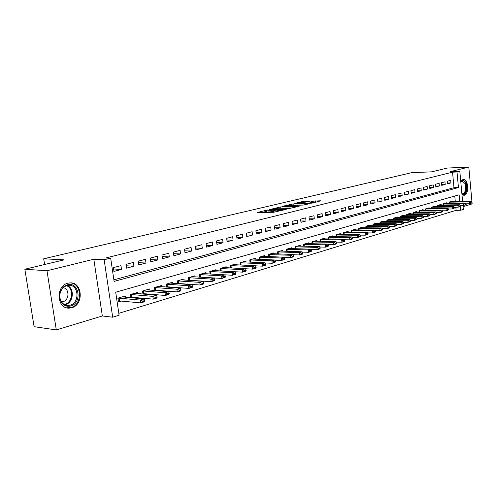 <?xml version="1.0" encoding="UTF-8"?>
<svg xmlns="http://www.w3.org/2000/svg" width="497" height="497" viewBox="0 0 497 497"><rect width="100%" height="100%" fill="white"/><g stroke="black" fill="none" stroke-linecap="round" stroke-linejoin="round"><path stroke-width="0.75" d="M267.709 209.939L257.533 212.424L273.449 212.3L284.39 209.827L276.214 210.877L273.704 210.629L275.847 209.858L266.672 210.964L265.535 210.709L267.709 209.939M461.993 194.805L464.241 195.284C469.367 194.215 468.429 178.864 463.272 179.529L460.738 181.268M67.872 283.203C55.391 285.769 56.658 309.078 69.201 308.121L71.667 307.749C84.03 304.841 82.558 281.948 70.046 282.892L67.872 283.203M309.681 201.155L303.574 201.266L294.125 203.546L311.986 203.155L320.975 200.776L313.93 201.074L309.768 202.111L313.88 202.329L308.668 203.136L297.262 203.124L305.798 202.086L309.681 201.155M113.875 279.823L453.991 187.692L452.537 172.167L457.004 171.981L459.818 171.285L462.608 201.49M24.85 269.244L46.979 270.753L56.304 329.915L34.1 326.691L24.85 269.244L64.101 259.844L43.705 258.782L411.603 172.689L431.558 171.844L447.437 168.042L468.801 167.085L450.046 171.689L459.818 171.285M56.304 329.915L102.339 315.968L93.821 259.241L46.979 270.753M93.821 259.241L104.153 259.751L110.676 258.129L114.105 281.401L458.451 187.568L457.004 171.981M452.537 172.167L105.936 257.906L110.676 258.129M280.681 206.907L269.324 209.616L285.216 209.448L296.92 206.777L280.681 206.907L280.824 208.113L279.612 208.224M282.041 206.392L293.118 203.944L309.333 203.77L303.363 205.044L295.199 205.348L292.211 206.1L299.349 206.081L298.219 206.354L282.06 206.572M463.086 206.646L472.15 203.9L468.801 167.085M202.173 277.338L202.627 277.202M191.221 280.557L191.867 280.364M180.007 283.855L180.852 283.607M168.52 287.229L169.576 286.924M156.754 290.689L158.027 290.316M144.702 294.236L146.193 293.795M132.339 297.871L134.072 297.361M120.964 265.653L113.366 267.616L113.931 271.449L121.516 269.461L120.964 265.653M133.37 262.441L125.958 264.361L126.511 268.15L133.91 266.206L133.37 262.441M145.472 259.31L138.247 261.18L138.781 264.926L146 263.031L145.472 259.31M157.288 256.253L150.237 258.08L150.759 261.776L157.804 259.931L157.288 256.253M168.825 253.271L161.935 255.054L162.444 258.707L169.328 256.899L168.825 253.271M180.088 250.358L173.36 252.097L173.857 255.713L180.579 253.948L180.088 250.358M191.09 247.506L184.517 249.208L185.008 252.78L191.569 251.06L191.09 247.506M201.844 244.729L195.42 246.388L195.893 249.923L202.31 248.239L201.844 244.729M212.349 242.008L206.075 243.629L206.535 247.127L212.803 245.481L212.349 242.008M222.619 239.349L216.487 240.939L216.94 244.394L223.066 242.785L222.619 239.349M232.664 236.752L226.663 238.305L227.11 241.722L233.099 240.15L232.664 236.752M242.486 234.211L236.622 235.727L237.05 239.113L242.915 237.572L242.486 234.211M252.103 231.72L246.357 233.205L246.779 236.56L252.519 235.05L252.103 231.72M261.503 229.291L255.887 230.745L256.303 234.056L261.913 232.584L261.503 229.291M270.71 226.905L265.212 228.328L265.615 231.608L271.107 230.167L270.71 226.905M279.724 224.576L274.338 225.967L274.735 229.216L280.115 227.8L279.724 224.576M288.552 222.289L283.278 223.656L283.663 226.868L288.931 225.489L288.552 222.289M297.194 220.053L292.031 221.389L292.404 224.576L297.566 223.215L297.194 220.053M305.661 217.866L300.598 219.171L300.971 222.327L306.028 220.997L305.661 217.866M313.961 215.717L308.997 217.003L309.364 220.121L314.315 218.817L313.961 215.717M322.087 213.611L317.229 214.872L317.583 217.959L322.441 216.686L322.087 213.611M330.064 211.548L325.299 212.784L325.647 215.841L330.406 214.592L330.064 211.548M337.879 209.529L333.207 210.734L333.549 213.766L338.215 212.542L337.879 209.529M345.539 207.547L340.961 208.728L341.296 211.734L345.869 210.529L345.539 207.547M353.056 205.603L348.565 206.764L348.894 209.734L353.379 208.56L353.056 205.603M360.431 203.689L356.026 204.832L356.343 207.777L360.747 206.622L360.431 203.689M367.668 201.819L363.344 202.938L363.655 205.857L367.979 204.727L367.668 201.819M374.769 199.98L370.526 201.08L370.83 203.975L375.073 202.863L374.769 199.98M381.739 198.179L377.571 199.26L377.875 202.124L382.038 201.03L381.739 198.179M388.579 196.408L384.492 197.471L384.784 200.31L388.871 199.235L388.579 196.408M395.295 194.669L391.282 195.712L391.574 198.527L395.587 197.471L395.295 194.669M401.893 192.966L397.948 193.985L398.234 196.775L402.179 195.743L401.893 192.966M408.372 191.289L404.502 192.289L404.782 195.06L408.652 194.041L408.372 191.289M414.74 189.643L410.932 190.624L411.205 193.37L415.007 192.37L414.74 189.643M420.99 188.021L417.25 188.99L417.523 191.712L421.257 190.73L420.99 188.021M427.14 186.431L423.463 187.381L423.73 190.078L427.401 189.115L427.14 186.431M433.179 184.872L429.563 185.803L429.824 188.481L433.434 187.531L433.179 184.872M439.112 183.331L435.565 184.25L435.819 186.903L439.367 185.971L439.112 183.331M444.952 181.821L441.46 182.728L441.709 185.356L445.2 184.443L444.952 181.821M447.505 183.834L450.934 182.933L450.686 180.336L447.257 181.225L447.505 183.834M118.814 313.321L456.103 210.324L455.817 207.23M455.289 201.602L454.767 196.048M125.573 297.237L125.393 295.976L117.87 298.163L118.429 301.959L121.647 301.014M130.81 297.728L130.344 294.541L137.688 292.41L137.862 293.634M142.962 294.081L142.521 291.012L149.684 288.931L149.852 290.118M154.822 290.528L154.405 287.564L161.395 285.533L161.562 286.688M166.402 287.067L166.004 284.197L172.832 282.215L172.987 283.346M177.715 283.688L177.33 280.911L184.002 278.979L184.151 280.078M188.761 280.389L188.394 277.705L194.911 275.81L195.054 276.885M199.552 277.171L199.204 274.568L205.572 272.723L205.708 273.766M210.101 274.027L209.765 271.505L232.099 272.704L235.211 271.778L213.238 270.492M216.127 270.716L215.99 269.697L209.765 271.505M220.413 270.958L220.09 268.504L226.178 266.74L226.309 267.74M230.496 267.958L230.192 265.578L252.433 266.634L255.402 265.746L233.447 264.634M236.268 264.826L236.143 263.851L230.192 265.578M240.362 265.025L240.063 262.714L245.885 261.024L246.009 261.981M250.01 262.155L249.724 259.912L255.421 258.26L255.539 259.192M259.453 259.353L259.179 257.166L264.752 255.551L264.87 256.464M268.697 256.614L268.43 254.483L273.89 252.898L273.996 253.799M277.742 253.93L277.488 251.855L282.83 250.308L282.942 251.184M286.601 251.302L286.359 249.283L291.59 247.767L291.696 248.63M295.28 248.73L295.044 246.767L300.169 245.276L300.269 246.121M303.779 246.214L303.555 244.294L308.575 242.84L308.674 243.667M312.11 243.747L311.892 241.877L316.813 240.449L316.906 241.262M320.273 241.337L320.062 239.504L324.883 238.106L324.976 238.908M328.275 238.97L328.07 237.181L332.797 235.814L332.891 236.597M336.115 236.647L335.922 234.907L340.557 233.559L340.644 234.329M343.812 234.379L343.62 232.671L348.167 231.353L348.254 232.111M351.354 232.149L351.174 230.484L355.635 229.185L355.715 229.931M358.759 229.962L358.579 228.334L362.959 227.061L363.04 227.794M366.022 227.819L365.848 226.222L370.147 224.979L370.222 225.7M373.148 225.713L372.98 224.153L377.198 222.936L377.273 223.644M380.143 223.65L379.981 222.128L384.119 220.923L384.193 221.625M386.865 220.239L387.014 221.625L386.852 220.134L390.915 218.953L390.99 219.643M393.754 219.637L393.599 218.177L397.588 217.015L397.662 217.692M400.371 217.686L400.228 216.251L404.142 215.114L404.21 215.779M406.875 215.773L406.732 214.362L410.584 213.25L410.646 213.903M413.262 213.89L413.125 212.511L416.908 211.411L416.971 212.057M419.543 212.045L419.406 210.691L423.121 209.61L423.183 210.25M425.705 210.225L425.575 208.902L429.228 207.839L429.29 208.467M431.769 208.442L431.638 207.137L435.229 206.1L435.291 206.715M437.727 206.69L437.602 205.41L441.131 204.385L441.187 205M443.579 204.969L443.461 203.708L446.927 202.701L446.989 203.304M449.338 203.273L449.226 202.037L452.637 201.049L452.692 201.645M43.705 258.782L44.606 264.516M462.974 205.478L463.341 209.436L460.564 210.287L460.191 206.292M456.103 210.324L460.564 210.287M459.75 201.533L459.129 194.812L115.702 292.205L119.1 315.235L112.689 317.204L104.153 259.751M102.339 315.968L112.689 317.204M453.991 187.692L458.451 187.568M121.516 269.461L113.571 268.983M133.91 266.206L126.17 265.777M146 263.031L138.458 262.646M157.804 259.931L150.448 259.583M169.328 256.899L162.152 256.595M180.579 253.948L173.577 253.675M191.569 251.06L184.741 250.817M202.31 248.239L195.644 248.028M212.803 245.481L206.292 245.301M223.066 242.785L216.704 242.629M233.099 240.15L226.887 240.014M242.915 237.572L236.839 237.46M252.519 235.05L246.58 234.957M261.913 232.584L256.104 232.503M271.107 230.167L265.429 230.105M280.115 227.8L274.555 227.756M288.931 225.489L283.495 225.458M297.566 223.215L292.242 223.203M306.028 220.997L300.815 220.991M314.315 218.817L309.215 218.823M322.441 216.686L317.44 216.698M330.406 214.592L325.504 214.617M338.215 212.542L333.412 212.573M345.869 210.529L341.166 210.573M353.379 208.56L348.77 208.61M360.747 206.622L356.225 206.677M367.979 204.727L363.543 204.789M375.073 202.863L370.719 202.931M382.038 201.03L377.763 201.105M388.871 199.235L384.684 199.316M395.587 197.471L391.474 197.557M402.179 195.743L398.14 195.83M408.652 194.041L404.688 194.134M415.007 192.37L411.118 192.463M421.257 190.73L417.437 190.829M427.401 189.115L423.643 189.22M433.434 187.531L429.743 187.636M439.367 185.971L435.739 186.083M445.2 184.443L441.634 184.549M450.934 182.933L447.43 183.045M265.553 210.858L265.684 211.939L266.821 212.194L266.672 210.964M273.804 211.473L266.821 212.194M273.723 210.778L273.853 211.865L274.996 212.132M265.634 211.548L262.143 212.387M292.13 207.976L280.824 208.113M271.418 209.194L285.39 209.175L288.782 208.386L278.053 208.243L271.418 209.194M304.326 204.969L292.317 205.205M290.236 205.236L284.961 206.069L291.279 206.007L294.261 205.261L290.236 205.236M316.583 202.037L313.905 202.291M118.255 300.803L140.769 302.897L140.371 300.101L144.149 298.977L122.386 296.852M142.844 301.573L144.733 301.008L144.664 300.542L142.776 301.107L142.844 301.573L140.769 302.897L144.546 301.76L144.733 301.008M118.174 298.07L140.371 300.101L142.776 301.107M144.149 298.977L144.664 300.542M70.68 306.022C65.877 307.003 62.398 305.028 60.249 300.107C59.255 297.144 59.354 294.162 60.553 291.149C62.032 287.819 64.318 285.707 67.393 284.8C79.147 281.221 82.496 303.176 70.68 306.022M67.058 285.551C64.206 286.39 62.1 288.347 60.727 291.422C59.621 294.212 59.528 296.97 60.448 299.71C61.97 303.45 64.535 305.375 68.145 305.481L70.096 305.189C80.011 302.884 78.849 284.545 68.822 285.297L67.058 285.551M61.522 301.859L63.02 301.654C69.437 300.225 69.642 288.583 63.268 287.707M66.617 307.805L70.922 307.587C82.999 304.76 81.887 282.451 69.667 282.911M460.775 181.653L460.781 181.641C462.601 179.908 464.229 180.436 465.664 183.231C467.963 188.009 465.229 196.017 461.924 194.091M461.893 193.743L462.539 193.824C465.633 192.339 466.459 188.916 465.018 183.561L462.191 181.138L460.787 181.79M463.123 195.327C466.869 193.364 467.857 189.127 466.08 182.604L462.8 179.603M130.73 297.163L153.238 299.138L152.846 296.374L156.53 295.274L134.718 293.273M155.294 297.827L157.133 297.274L157.071 296.815L155.232 297.368L155.294 297.827L153.238 299.138L156.922 298.026L157.133 297.274M130.605 294.466L152.846 296.374L155.232 297.368M156.53 295.274L157.071 296.815M142.894 293.615L165.395 295.473L165.016 292.739L168.607 291.671L146.745 289.782M167.433 294.174L169.228 293.634L169.166 293.18L167.371 293.721L167.433 294.174L165.395 295.473L168.986 294.392L169.228 293.634M142.738 290.944L165.016 292.739L167.371 293.721M168.607 291.671L169.166 293.18M154.772 290.149L177.255 291.894L176.882 289.198L180.386 288.148L158.493 286.378M179.28 290.608L181.032 290.086L180.97 289.633L179.218 290.161L179.28 290.608L177.255 291.894L180.759 290.838L181.032 290.086M154.579 287.514L176.882 289.198L179.218 290.161M180.386 288.148L180.97 289.633M166.365 286.763L188.829 288.403L188.462 285.738L191.885 284.719L169.962 283.048M190.836 287.136L192.544 286.62L192.482 286.179L190.773 286.688L190.836 287.136L188.829 288.403L192.246 287.372L192.544 286.62M166.135 284.16L188.462 285.738L190.773 286.688M191.885 284.719L192.482 286.179M177.684 283.458L200.117 284.998L199.763 282.364L203.105 281.364L181.156 279.799M202.111 283.744L203.776 283.24L203.72 282.799L202.049 283.302L202.111 283.744L200.117 284.998L203.453 283.992L203.776 283.24M177.423 280.886L199.763 282.364L202.049 283.302M203.105 281.364L203.72 282.799M188.736 280.233L211.144 281.675L210.803 279.065L214.058 278.096L192.097 276.63M213.12 280.426L214.747 279.941L214.692 279.507L213.064 279.997L213.12 280.426L211.144 281.675L214.4 280.693L214.747 279.941M188.45 277.686L210.803 279.065L213.064 279.997M214.058 278.096L214.692 279.507M199.539 277.077L221.91 278.426L221.575 275.847L224.756 274.897L202.788 273.524M223.867 277.196L225.458 276.717L225.402 276.289L223.812 276.767L223.867 277.196L221.91 278.426L225.091 277.469L225.458 276.717M199.222 274.561L221.575 275.847L223.812 276.767M224.756 274.897L225.402 276.289M234.373 274.033L235.926 273.567L235.87 273.145L234.317 273.611L234.373 274.033L232.428 275.257L232.099 272.704L234.317 273.611M210.094 273.996L232.428 275.257L235.535 274.319L235.926 273.567M235.211 271.778L235.87 273.145M220.674 270.971L242.704 272.157L242.381 269.635L245.419 268.728L223.457 267.529M244.63 270.946L246.152 270.492L246.096 270.07L244.58 270.53L244.63 270.946L242.704 272.157L245.742 271.238L246.152 270.492M220.096 268.517L242.381 269.635L244.58 270.53M245.419 268.728L246.096 270.07M254.657 267.933L256.141 267.485L256.092 267.069L254.607 267.516L254.657 267.933L252.749 269.125L252.433 266.634L254.607 267.516M245.431 268.747L252.749 269.125L255.713 268.231L256.141 267.485M255.402 265.746L256.092 267.069M255.446 265.82L262.565 266.168L262.261 263.702L265.162 262.832L243.226 261.795M264.46 264.982L265.914 264.541L265.864 264.131L264.41 264.572L264.46 264.982L262.565 266.168L265.466 265.292L265.914 264.541M240.07 262.739L262.261 263.702L264.41 264.572M265.162 262.832L265.864 264.131M265.23 262.963L272.163 263.267L271.865 260.832L274.704 259.981L252.787 259.024M274.046 262.093L275.468 261.671L275.419 261.26L273.996 261.689L274.046 262.093L272.163 263.267L275.003 262.416L275.468 261.671M249.73 259.943L271.865 260.832L273.996 261.689M274.704 259.981L275.419 261.26M274.804 260.161L281.557 260.44L281.265 258.024L284.042 257.191L262.143 256.309M283.42 259.272L284.812 258.856L284.762 258.452L283.377 258.875L283.42 259.272L281.557 260.44L284.334 259.602L284.812 258.856M259.185 257.21L281.265 258.024L283.377 258.875M284.042 257.191L284.762 258.452M284.172 257.415L290.745 257.67L290.459 255.278L293.174 254.464L271.306 253.65M292.596 256.514L293.957 256.104L293.907 255.707L292.547 256.117L292.596 256.514L290.745 257.67L293.46 256.85L293.957 256.104M268.436 254.532L290.459 255.278L292.547 256.117M293.174 254.464L293.907 255.707M293.329 254.731L299.734 254.955L299.455 252.594L302.114 251.799L280.277 251.047M301.573 253.812L302.903 253.414L302.853 253.023L301.524 253.42L301.573 253.812L299.734 254.955L302.393 254.153L302.903 253.414M277.494 251.911L299.455 252.594L301.524 253.42M302.114 251.799L302.853 253.023M302.3 252.103L308.531 252.302L308.258 249.96L310.861 249.183L289.055 248.5M310.358 251.171L311.656 250.78L311.613 250.389L310.308 250.78L310.358 251.171L308.531 252.302L311.134 251.519L311.656 250.78M286.365 249.339L308.258 249.96L310.308 250.78M310.861 249.183L311.613 250.389M311.079 249.525L317.148 249.705L316.881 247.388L319.428 246.624L297.66 246.003M318.956 248.581L320.23 248.202L320.186 247.817L318.912 248.196L318.956 248.581L317.148 249.705L319.695 248.935L320.23 248.202M295.05 246.829L316.881 247.388L318.912 248.196M319.428 246.624L320.186 247.817M319.67 247.003L325.578 247.158L325.318 244.866L327.815 244.12L306.09 243.561M327.38 246.046L328.629 245.673L328.585 245.294L327.337 245.667L327.38 246.046L325.578 247.158L328.076 246.406L328.629 245.673M303.561 244.362L325.318 244.866L327.337 245.667M327.815 244.12L328.585 245.294M328.088 244.53L333.841 244.667L333.586 242.399L336.034 241.666L314.352 241.163M335.63 243.567L336.848 243.201L336.811 242.822L335.587 243.188L335.63 243.567L333.841 244.667L336.289 243.928L336.848 243.201M311.899 241.952L333.586 242.399L335.587 243.188M336.034 241.666L336.811 242.822M336.326 242.107L341.936 242.225L341.688 239.976L344.086 239.262L322.447 238.815M343.707 241.138L344.906 240.778L344.862 240.399L343.669 240.759L343.707 241.138L341.936 242.225L344.334 241.505L344.906 240.778M320.068 239.585L341.688 239.976L343.669 240.759M344.086 239.262L344.862 240.399M344.402 239.728L349.869 239.834L349.621 237.609L351.969 236.907L330.387 236.51M351.627 238.753L352.802 238.398L352.758 238.032L351.584 238.38L351.627 238.753L349.869 239.834L352.218 239.125L352.802 238.398M328.082 237.268L349.621 237.609L351.584 238.38M351.969 236.907L352.758 238.032M352.317 237.404L357.641 237.491L357.399 235.286L359.704 234.596L338.165 234.255M359.387 236.417L360.536 236.075L360.499 235.702L359.343 236.05L357.641 237.491L359.94 236.796L360.536 236.075M335.929 234.994L357.399 235.286L359.343 236.05M359.704 234.596L360.499 235.702M360.077 235.118L365.258 235.193L365.022 233.006L367.283 232.335L345.8 232.043M366.991 234.13L368.122 233.789L368.078 233.428L366.954 233.764L365.258 235.193L367.519 234.509L368.122 233.789M343.632 232.764L365.022 233.006L366.954 233.764M367.283 232.335L368.078 233.428M367.681 232.876L372.731 232.938L372.502 230.776L374.713 230.117L353.286 229.869M374.452 231.888L375.558 231.552L375.521 231.192L374.409 231.527L372.731 232.938L374.943 232.273L375.558 231.552M351.18 230.577L372.502 230.776L374.409 231.527M374.713 230.117L375.521 231.192M375.136 230.683L380.056 230.732L379.832 228.589L382 227.937L360.629 227.738M381.764 229.682L382.845 229.359L382.808 228.999L381.727 229.328L380.056 230.732L382.224 230.074L382.845 229.359M358.592 228.427L379.832 228.589L381.727 229.328M382 227.937L382.808 228.999M382.448 228.527L387.244 228.564L387.02 226.439L389.151 225.806L367.836 225.65M388.934 227.527L390.002 227.21L389.965 226.856L388.896 227.172L387.244 228.564L389.368 227.918L390.002 227.21M365.86 226.321L387.02 226.439L388.896 227.172M389.151 225.806L389.965 226.856M389.617 226.408L394.289 226.439L394.071 224.333L396.165 223.706L374.912 223.594M395.972 225.408L397.016 225.098L396.979 224.743L395.935 225.06L394.289 226.439L396.376 225.806L397.016 225.098M372.992 224.259L394.071 224.333L395.935 225.06M396.165 223.706L396.979 224.743M396.656 224.333L401.203 224.352L400.992 222.265L403.042 221.656L381.851 221.581M402.874 223.333L403.899 223.023L403.868 222.675L402.843 222.985L401.203 224.352L403.253 223.731L403.899 223.023M379.994 222.227L400.992 222.265L402.843 222.985M403.042 221.656L403.868 222.675M403.558 222.296L407.994 222.302L407.782 220.239L409.795 219.637L388.666 219.606M409.652 221.295L410.659 220.991L410.621 220.649L409.615 220.948L407.994 222.302L410.006 221.699L410.659 220.991M386.871 220.239L407.782 220.239L409.615 220.948M409.795 219.637L410.621 220.649M410.336 220.295L414.653 220.295L414.448 218.245L416.424 217.655L395.363 217.661M416.3 219.295L414.653 220.295L416.629 219.699L417.287 218.997M393.612 218.282L414.448 218.245L416.269 218.953M416.424 217.655L417.256 218.655M416.983 218.326L421.195 218.32L420.996 216.294L422.935 215.717L401.936 215.754M422.829 217.326L421.195 218.32L423.133 217.736L423.798 217.04M400.24 216.363L420.996 216.294L422.798 216.99M422.935 215.717L423.767 216.698M423.512 216.4L427.619 216.388L427.42 214.375L429.327 213.803L408.391 213.884M429.24 215.4L427.619 216.388L429.52 215.81L430.191 215.114M406.745 214.48L427.42 214.375L429.209 215.064M429.327 213.803L430.16 214.779M429.924 214.505L433.924 214.487L433.732 212.492L435.602 211.933L414.734 212.045M435.534 213.505L433.924 214.487L435.794 213.921L436.472 213.225M413.137 212.629L433.732 212.492L435.502 213.176M435.602 211.933L436.441 212.89M436.217 212.641L440.118 212.617L439.926 210.641L441.765 210.088L420.965 210.237M441.715 211.647L440.118 212.617L441.951 212.064L442.634 211.368M419.418 210.809L439.926 210.641L441.684 211.318M441.765 210.088L442.603 211.039M442.398 210.809L446.2 210.784L446.014 208.821L447.822 208.28L427.091 208.46M447.791 209.821L446.2 210.784L448.002 210.237L448.692 209.548M425.587 209.02L446.014 208.821L447.76 209.492M447.822 208.28L448.661 209.218M448.474 209.013L452.177 208.976L451.997 207.032L453.767 206.503L433.111 206.715M453.761 208.026L452.177 208.976L453.954 208.442L454.643 207.758M431.651 207.261L451.997 207.032L453.73 207.696M453.767 206.503L454.612 207.435M454.444 207.243L458.054 207.206L457.874 205.28L459.613 204.758L439.031 204.994M459.619 206.261L458.054 207.206L459.793 206.684L460.489 205.994M437.615 205.534L457.874 205.28L459.595 205.938M459.613 204.758L460.464 205.677M460.309 205.51L463.825 205.466L463.651 203.553L465.36 203.043L444.846 203.31M465.385 204.522L463.825 205.466L466.242 204.267M443.473 203.838L463.651 203.553L465.354 204.205M465.36 203.043L466.211 203.95M466.074 203.801L469.497 203.751L469.33 201.857L471.013 201.353L450.568 201.652M471.05 202.819L469.497 203.751L471.181 203.248L471.889 202.565M449.238 202.167L469.33 201.857L471.019 202.503M471.013 201.353L471.858 202.254M268.138 212.182L267.989 210.952M273.642 211.511L273.493 210.281M275.027 212.126L274.878 210.89M276.326 211.809L276.214 210.877M279.134 208.231L278.997 207.112M291.59 205.218L291.466 204.149M293.261 205.131L293.118 203.944M291.335 206.448L291.279 206.007M314.067 202.254L313.93 201.074M315.713 202.055L315.576 200.875M303.692 202.291L303.574 201.266M305.326 202.173L305.201 201.068M119.485 300.797L119.081 298.07M119.137 300.784L118.74 298.063M67.225 285.508C74.917 288.378 73.519 302.803 65.349 304.661L64.859 304.785M64.219 304.444L64.852 304.294C72.829 302.48 74.084 288.341 66.517 285.713M131.904 297.156L131.512 294.46M131.556 297.15L131.165 294.454M144.018 293.603L143.639 290.944M143.676 293.597L143.298 290.931M155.847 290.136L155.474 287.502M155.505 290.13L155.132 287.496M167.39 286.75L167.029 284.147M167.048 286.744L166.688 284.147M178.665 283.445L178.311 280.873M178.324 283.445L177.969 280.867M189.68 280.221L189.338 277.674M189.338 280.215L188.997 277.668M200.44 277.065L200.105 274.549M200.105 277.059L199.769 274.543M210.958 273.977L210.629 271.492M210.622 273.977L210.293 271.486M221.246 270.964L220.923 268.504M220.904 270.964L220.587 268.498M231.298 267.995L230.981 265.578M230.956 267.982L230.645 265.578M241.126 265.063L240.828 262.72M240.79 265.044L240.492 262.72M250.737 262.192L250.457 259.925M250.401 262.174L250.121 259.931M260.148 259.384L259.875 257.191M259.813 259.372L259.546 257.191M269.362 256.638L269.101 254.514M269.026 256.626L268.765 254.514M278.376 253.948L278.127 251.892M278.047 253.936L277.798 251.898M287.21 251.32L286.968 249.326M286.881 251.308L286.639 249.332M295.858 248.748L295.628 246.81M295.529 248.736L295.299 246.816M304.332 246.226L304.108 244.35M304.002 246.22L303.785 244.356M312.632 243.76L312.42 241.933M312.309 243.754L312.097 241.94M320.77 241.343L320.571 239.573M320.447 241.337L320.248 239.573M328.753 238.976L328.554 237.249M328.43 238.97L328.231 237.255M336.575 236.659L336.382 234.975M336.252 236.653L336.065 234.982M344.241 234.379L344.061 232.751M343.924 234.379L343.744 232.758M351.77 232.155L351.59 230.565M351.447 232.149L351.273 230.571M359.151 229.968L358.983 228.415M358.834 229.962L358.666 228.427M366.388 227.819L366.227 226.315M366.078 227.819L365.916 226.321M373.502 225.719L373.34 224.246M373.185 225.713L373.03 224.259M380.472 223.656L380.323 222.221M380.162 223.65L380.012 222.227M387.325 221.625L387.175 220.233M394.046 219.637L393.91 218.276M400.65 217.686L400.52 216.357M407.142 215.773L407.006 214.474M413.51 213.89L413.386 212.623M419.772 212.039L419.648 210.803M425.923 210.225L425.805 209.013M431.974 208.442L431.856 207.255M437.919 206.69L437.807 205.528M443.759 204.963L443.653 203.832M449.505 203.273L449.4 202.167M288.832 208.777L288.782 208.386M285.017 206.528L284.974 206.18M297.312 203.571L297.274 203.23M313.924 202.683L313.88 202.329M60.448 299.71L60.249 300.107M66.231 305.27L68.145 305.481"/></g></svg>
